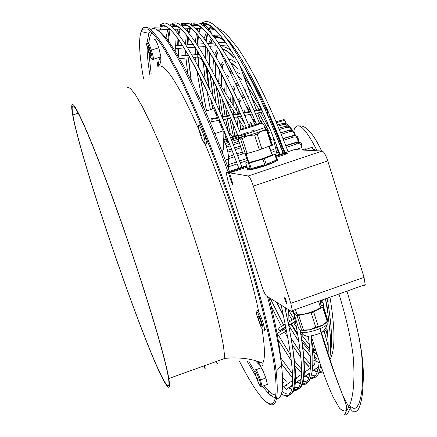 <?xml version="1.0" encoding="UTF-8"?>
<svg xmlns="http://www.w3.org/2000/svg" width="437" height="437" viewBox="0 0 437 437"><rect width="100%" height="100%" fill="white"/><g stroke="black" fill="none" stroke-linecap="round" stroke-linejoin="round"><path stroke-width="0.66" d="M338.959 293.997C347.83 322.708 353.02 348.71 353.609 362.033C354.139 372.264 354.036 381.026 353.298 388.307C352.348 398.244 350.261 405.454 347.033 409.95C345.235 411.698 342.75 411.13 339.571 408.24L333.234 397.255C326.789 383.424 319.447 362.95 311.21 335.845M355.521 321.441C365.605 364.245 363.442 377.825 362.399 393.895C361.623 400.117 360.345 405.126 358.558 408.917C357.242 411.124 355.516 412.069 353.38 411.758C350.851 410.206 347.448 405.044 343.176 396.277L343.176 396.277C335.632 377.814 327.843 355.292 319.802 328.717M290.818 303.365L253.362 186.151C251.33 180.17 249.625 176.783 248.249 175.991L229.485 172.823L232.937 184.392C232.724 185.08 232.162 184.141 231.255 181.584L228.376 172.631L226.732 172.353L226.306 173.254L227.956 180.902L261.856 286.23C263.648 291.528 265.204 294.789 266.515 296.024L291.588 311.537L292.348 310.609L290.818 303.365L364.043 277.337L327.755 160.914C325.751 154.988 323.883 151.688 322.162 151.027L294.303 149.623L275.791 155.851M276.26 157.331L287.306 153.611L284.684 153.436L275.96 156.375M246.736 166.207L228.376 172.631M284.684 153.436L284.984 154.392M284.809 297.247L287.076 303.267L286.836 303.573L286.295 303.251L284.034 297.242L284.274 296.931L284.809 297.247M364.158 285.661L365.217 284.858L364.043 277.337M247.042 167.163L229.485 172.823M236.985 169.736L237.149 170.244M320.288 305.998L320.403 307.26C318.338 310.592 299.263 316.339 296.974 314.323L296.668 313.542M296.335 312.329L294.057 313.903L297.067 315.771L311.133 312.766L313.635 311.871L322.681 307.14L323.342 306.381L320.075 304.616M297.067 315.771L301.661 330.154L300.476 330.241L298.608 328.138L294.057 313.903M311.133 312.766L315.733 327.237L309.931 329.76L301.661 330.154M303.447 330.066L298.848 315.656M302.754 330.716L309.931 329.76L318.999 326.914L323.096 325.024L315.733 327.237M318.229 326.335L313.635 311.871M327.728 320.878L323.096 325.024L326.597 322.528M327.887 320.731L323.342 306.381M322.681 307.14L327.231 321.517M325.964 328.411C327.04 329.405 325.226 330.946 320.523 333.038C315.367 335.097 310.926 336.173 307.195 336.255L305.283 335.856L303.436 334.879L301.071 332.109C303.589 334.491 324.096 328.504 327.105 324.5M327.16 322.73L327.193 324.401M275.343 161.581C272.53 163.225 266.936 165.301 258.551 167.797C253.864 169.119 250.947 169.736 249.789 169.649M277.118 159.713L277.768 159.898L277.249 160.455C273.759 162.411 267.226 164.809 257.655 167.655C250.062 169.764 246.594 170.337 247.249 169.37M248.478 163.23L250.248 168.786L247.435 168.398L245.681 162.903L249.456 163.017L251.231 168.578L257.437 166.967L264.74 164.705L262.965 159.117L274.884 154.469L276.637 160.013L266.193 164.219L264.418 158.631M247.435 168.398C246.146 169.272 247.085 169.398 250.248 168.786M248.544 161.57L245.681 162.903M269.361 146.182L272.109 154.851L262.921 158.533L256.568 160.516C250.297 162.274 247.588 162.722 248.445 161.865M249.456 163.017L262.965 159.117M264.969 127.522L265.8 128.964L265.478 129.527L261.616 131.149L267.537 130.073L272.235 144.92L259.37 149.94L247.096 153.524L245.375 153.917L242.863 153.715L238.16 138.993L239.023 137.874L240.623 139.032L245.375 153.917M267.537 130.073L266.095 129.008M266.756 130.488L271.464 145.363M261.616 131.149L248.096 135.645L254.613 134.967L257.175 134.115L261.616 131.149M238.646 135.459C237.198 136.415 240.142 135.825 247.473 133.689L265.013 127.5L265.625 129.445M254.613 134.967L259.37 149.94M247.096 153.524L242.338 138.616L248.096 135.645L239.023 137.874M240.623 139.032L242.338 138.616M261.927 149.083L257.175 134.115M252.46 126.495C259.392 124.141 262.08 123.005 260.518 123.092L243.289 128.32C236.734 131.051 239.793 130.445 252.46 126.495M272.322 154.31L272.42 154.616M276.616 159.046L277.55 159.232L277.069 159.745L275.315 154.206L271.863 154.064M266.193 164.219L276.637 160.013M251.231 168.578L264.74 164.705M274.884 154.469L275.315 154.206M140.375 34.184L141.479 30.197L143.232 27.717L147.821 27.591C151.836 30.18 156.828 35.861 162.804 44.634C169.305 55.204 176.559 68.746 184.567 85.253C192.908 103.323 201.55 123.556 210.503 145.953C242.431 227.114 270.765 326.073 276.129 371.428C279.401 402.138 275.463 411.687 264.314 400.074M143.642 79.075C139.245 55.062 138.425 39.237 141.184 31.611L142.943 29.126L147.498 29.039C151.481 31.639 156.441 37.314 162.373 46.06C168.829 56.597 176.035 70.078 183.988 86.504C192.269 104.476 200.851 124.594 209.738 146.859C241.432 227.519 269.574 325.767 274.933 370.784C278.2 401.204 274.327 410.676 263.309 399.2L262.32 398.145C255.858 390.831 248.227 378.513 239.421 361.191M261.2 367.637L262.145 368.926L265.898 377.983L267.378 384.423L266.696 384.691M154.49 39.975C154.949 38.248 156.386 40.849 158.8 47.764L160.838 56.641L160.592 57.564C161.264 60.732 160.592 63.556 158.571 66.036C165.891 63.616 180.399 87.242 202.107 136.912M147.122 42.362C147.515 40.559 148.93 43.148 151.366 50.129C152.742 54.478 153.436 57.537 153.447 59.317L153.163 59.924M150.35 50.484C152.005 55.832 152.546 58.771 151.978 59.295C151.175 58.826 149.989 56.269 148.422 51.621L146.663 44.793C146.466 41.176 147.695 43.072 150.35 50.484M148.826 51.38L147.733 46.661C147.952 45.77 148.684 47.13 149.94 50.725L151.027 55.461C150.798 56.307 150.066 54.947 148.826 51.38M158.145 66.528C158.418 61.808 159.308 58.662 160.811 57.078M205.554 111.517L194.618 87.542M221.521 150.459L223.323 149.858L223.116 130.876L214.938 133.585M217.457 117.558L213.66 108.622L205.543 111.282M223.116 130.876L218.653 120.377M211.901 119.306L211 118.777L211.153 121.104L212.049 121.633L211.901 119.306L218.932 117.974M222.116 151.978L223.323 149.858M225.235 160.117L228.633 158.981C228.338 151.814 226.53 145.259 223.209 139.316M228.633 158.981L228.66 169.245M204.188 365.807L205.39 368.205M204.877 368.386L203.68 365.993M298.597 140.933L298.613 141.43L297.378 142.091M301.907 146.734L301.858 147.444L301.312 147.826L295.516 149.683M306.506 150.241L305.518 148.826L301.514 149.989M306.135 149.421L303.775 150.099M301.716 145.286L301.246 145.597L301.312 147.826M301.246 145.597C300.88 143.855 299.411 143.292 296.849 143.91L296.455 142.604L298.881 142.271L300.776 142.828L301.213 143.194L301.716 145.292L301.82 147.498M286.448 147.362L296.849 143.91M298.591 141.479L298.285 138.966L297.734 139.354L297.99 141.899M297.734 139.354C297.209 137.349 295.658 136.628 293.08 137.196L292.643 135.907L296.122 135.88L297.51 136.759L298.285 138.966M283.657 140.261L293.08 137.196M295.286 135.568L294.975 133.788L294.374 134.197L294.571 135.481M294.374 134.197C293.702 131.985 292.074 131.138 289.485 131.663L289.021 130.417L290.212 130.193L292.102 130.357L293.91 131.406L291.736 130.259L288.813 130.335M281.259 134.29L289.485 131.663M295.002 133.722L295.33 135.574M291.222 130.128C290.381 127.839 288.688 126.938 286.153 127.429L285.672 126.255L286.798 126.047L288.628 126.217L290.479 127.233L288.267 126.124L285.514 126.238M279.325 129.565L286.153 127.429M290.665 127.413L292.003 130.281M287.693 126.042L285.661 124.611L283.154 124.561L282.668 123.491L285.077 123.36L287.235 124.305L288.77 126.244M277.916 126.178L283.154 124.561M276.064 121.797L283.034 119.804L283.684 119.197L284.842 120.251L285.913 122.677L283.799 123.289M284.842 120.251L276.441 122.677M285.913 122.677L286.224 123.704M287.136 124.228L282.663 123.491L277.413 124.987L282.559 123.524M278.779 128.249L285.672 126.255M278.773 128.238L285.667 126.249M280.68 132.864L289.021 130.417L280.674 132.853M294.057 131.564L294.991 133.755M283.061 138.764L292.643 135.907M297.624 136.896L298.313 138.922M292.511 135.727C293.768 135.104 295.428 135.443 297.499 136.743L295.417 135.683L292.375 135.743M283.056 138.748L292.637 135.891M296.259 142.32L299.187 142.123L301.202 143.178L299.585 142.347L297.28 142.38L285.847 145.821L296.455 142.604L296.122 142.347L285.711 145.477M301.312 143.309L301.748 145.242M306.091 149.328L312.176 147.274L313.695 150.601M314.028 150.618L312.876 148.815M315.47 150.689L314.815 149.623L312.908 148.837M165.776 384.189C147.635 356.363 80.08 160.155 72.449 113.631C71.493 108.103 71.45 105.088 72.307 104.596C75.35 102.029 95.277 148.334 119.563 217.085C143.855 285.754 165.421 357.226 168.802 378.529C170.283 387.799 169.272 389.689 165.776 384.189M165.339 382.883C147.433 355.516 80.441 160.953 72.897 114.92C71.952 109.425 71.908 106.442 72.766 105.972C75.809 103.503 95.561 149.443 119.596 217.484C143.626 285.437 164.962 356.144 168.316 377.246C169.78 386.412 168.786 388.291 165.339 382.883M255.355 369.926C256.027 368.784 257.754 372.122 260.523 379.933L262.031 386.368L261.774 386.931M259.474 380.07C260.72 384.047 261.097 386.144 260.605 386.368C259.545 385.543 258.076 382.386 256.186 376.891L254.94 372.209C254.929 369.145 256.443 371.767 259.474 380.07M259.611 363.207L259.163 361.831M260.845 321.588L261.741 325.56C261.331 326.461 260.305 324.604 258.66 319.988L257.77 316.011C258.174 315.099 259.196 316.956 260.845 321.588M258.207 313.755C261.73 321.397 263.32 326.734 262.959 329.76L261.282 327.75L256.514 314.258C256.044 311.193 256.606 311.024 258.207 313.755M256.929 311.253C257.022 309.866 257.721 310.319 259.021 312.624C262.156 319.092 264.003 324.746 264.571 329.58L264.303 330.405M203.014 130.046C205.035 135.432 206.177 139.709 206.444 142.877L206.155 144.194M199.064 124.774C199.256 122.77 200.337 123.955 202.309 128.331M198.431 126.397C197.966 119.967 204.991 136.803 205.062 142.325L204.806 143.505C202.79 141.779 200.752 136.759 198.704 128.456L198.431 126.397M254.853 124.534L250.139 114.396L254.924 124.425M154.239 28.902L153.977 27.236L153.895 28.837M291.829 311.636L293.424 311.537M279.773 330.432L277.937 328.482L279.8 330.798L279.773 330.432L285.956 326.794M175.297 45.705L174.975 45.666L175.144 48.534L175.461 48.578L175.297 45.705L182.458 45.219M286.24 389.509L284.454 387.16L286.24 389.509L292.353 385.221M327.755 160.914L253.362 186.151M286.295 303.251L287.065 302.972M246.566 165.683L226.732 172.353M322.162 151.027L248.249 175.991M232.2 181.262L231.255 181.584M295.434 309.505L296.974 314.323M300.476 330.241L301.071 332.109M257.437 166.967L257.655 167.655M150.503 31.082L148.897 33.31L147.154 41.908M147.029 46.672C147.1 54.101 148.034 63.398 149.831 74.563M247.211 361.372L258.229 380.234M262.391 386.259L268.367 393.338C271.137 396.075 273.518 397.501 275.512 397.61M268.367 393.338L268.837 391.093L272.655 394.141L275.9 395.245M152.256 32.72C150.574 34.157 149.503 37.145 149.033 41.684M148.891 53.008L151.126 73.476M248.926 361.536L254.908 372.013M264.068 385.653L268.837 391.093M203.964 141.326C225.951 193.591 248.997 265.428 258.513 310.702M262.014 328.963C264.969 347.399 265.221 358.799 262.768 363.163L262.768 363.163C251.756 358.63 239.115 357.034 224.853 358.384L223.476 346.071L220.182 328.903L215.009 307.364L208.105 282.231L199.736 254.547L190.264 225.568L180.126 196.65L169.807 169.157L159.784 144.336L150.503 123.229L142.336 106.606L135.574 94.949L130.412 88.438L126.938 87.012M151.366 50.129L158.8 47.764M255.186 361.099L254.454 360.41M217.932 363.966L215.965 361.579M261.79 109.867L254.389 111.266M251.193 111.872L243.72 113.287M240.519 113.893L232.981 115.319M229.764 115.925L222.16 117.362M265.068 109.458L267.411 110.179L267.919 111.02L267.4 112.713L267.422 110.195L264.866 109.026M267.57 110.55L267.919 111.02M267.357 112.741L266.636 113.03M294.134 129.691C297.663 120.552 305.321 127.582 317.104 150.77M228.655 166.765L237.215 163.891M240.306 162.854L247.621 160.395M271.344 152.431L274.19 151.475M228.622 158.669L234.494 156.703M237.586 155.67L243.311 153.753M227.868 152.071L232.167 150.639M235.248 149.607L240.945 147.706M226.574 147.056L230.288 145.821M233.369 144.794L239.372 142.79M291.976 130.275L291.883 129.844L291.457 130.16M225.273 143.549L228.912 142.336M231.992 141.309L238.236 139.234M224.334 141.479L228.081 140.233M231.157 139.212L238.427 136.792M269.372 394.212L275.348 398.32M276.676 398.544C282.357 398.839 283.984 387.821 281.554 365.49L281.554 365.485C279.489 348.032 274.802 325.079 267.493 296.63M228.048 171.91C193.465 77.704 159.784 19.687 151.022 29.498M260.523 379.933L265.898 377.983M313.351 360.94L315.126 360.449L315.23 359.372L315.902 358.706L317.229 358.826L314.487 356.603M312.242 343.449L315.121 360.301M211.645 93.622C221.619 115.215 231.714 139.753 241.94 167.24M284.924 307.413C297.635 365.294 298.919 394.436 288.781 394.835M241.918 167.245C206.881 72.367 172.26 14.306 161.985 24.161L160.51 24.439L160.139 25.925L162.651 25.166L165.76 26.073L169.458 28.722L173.735 33.152L178.575 39.39L189.784 57.302L196.071 68.893L209.689 96.954L216.867 113.156L231.544 149.033L238.848 168.278M281.1 305.048C296.352 374.045 296.444 403.69 281.379 393.977M263.331 371.297L259.851 365.403M259.693 365.135L257.53 361.295M157.883 66.828L157.331 62.649M159.461 31.519L161.439 26.515M160.139 25.925L160.98 26.837L162.81 26.045M211.262 27.269L209.809 27.558L209.449 29.028L213.546 28.514M224.094 35.517C236.073 47.748 250.641 72.793 267.788 110.659M267.854 110.812L285.115 152.715M327.166 298.198L327.308 298.99M327.444 299.798C331.17 321.883 332.36 338.347 331.022 349.196M319.119 362.677L315.181 360.727M310.346 356.171L302.885 347.322M299.099 342.018L289.043 325.816M283.646 316.038L276.605 302.267L283.657 316.093M210.443 109.676L206.843 90.787M205.172 79.998L203.314 62.688M202.943 54.144L203.09 46.677M203.325 43.733L203.434 42.744M204.128 38.483L206.33 32.256M212.808 108.9L211 99.849M208.853 87.646L206.215 67.32M205.603 58.771L205.581 46.502M206.073 41.209L207.799 33.873M248.822 111.632L219.183 49.474L248.822 111.632M203.385 25.477L205.581 25.646L209.487 29.132L211.727 33.84L209.487 29.132L208.127 29.782M197.775 25.521L192.537 25.728M187.26 25.93L181.868 26.144M176.712 26.346L171.157 26.564M166.12 26.761L154.004 27.236M191.969 54.953L197.071 54.521L197.289 57.089M197.305 56.93L200.73 58.487L209.509 72.58M201.353 57.553L200.73 58.487M249.216 126.227L250.669 121.939M254.121 118.635L253.045 120.454L255.093 120.918M251.761 125.468L251.925 124.572M240.732 129.319L239.673 120.749M239.186 113.456L239.143 110.747M239.591 103.93L240.388 100.39M241.808 96.927L242.491 97.598L243.699 97.566M237.772 126.67L236.799 116.93M236.625 110.823L236.914 105.71M238.056 100.537L239.345 98.205M234.877 136.071L232.429 122.207M231.053 110.872L230.736 106.481M230.589 101.198L231.146 93.119M232.424 88.454L233.691 86.357M237.804 83.079L236.401 83.423L236.067 84.854L238.793 85.084M237.313 135.262L236.854 132.903M234.549 119.001L234.336 117.395M233.981 114.439L233.637 111.113M233.227 105.404L233.178 97.478M233.855 91.464L234.68 88.427M253.116 120.639L253.766 121.295L254.766 121.366M236.144 85.04L236.843 85.723L238.149 85.619M243.546 94.993L242.098 95.282L241.737 96.741L244.578 97.211M255.956 108.78L256.874 110.113M258.628 112.784L269.875 133.121M276.042 146.357L279.582 154.578L276.058 146.411M269.542 139.299L272.748 145.33M230.457 73.121L231.162 73.809M230.332 134.263L227.36 118.722M226.885 115.778L225.601 106.382M224.591 91.644L225.355 81.129M226.656 76.737L228.032 74.498M231.665 71.094L230.572 71.684L230.386 72.941L232.599 72.87M237.302 75.197L241.929 79.518M247.866 87.007C252.007 92.83 256.459 100.259 261.233 109.288M261.555 109.911L263.238 113.156M227.295 138.589L227.109 137.808M223.312 120.082L223.203 119.514M222.652 116.581L219.216 92.36M218.642 82.161L219.494 69.696M220.723 65.413L222.367 62.622M225.197 59.399L224.689 60.989L225.973 60.743M228.447 132.395L225.678 119.044M225.131 116.111L222.548 99.587M221.324 86.433L221.417 73.372M222.204 68.167L223.307 64.594M230.113 61.846L237.755 68.358M243.742 75.901L252.056 88.826M321.648 300.164L321.812 302.71M224.76 61.169L225.481 61.868L226.475 61.622M243.89 88.411L246.053 90.568M251.941 97.964L259.321 109.649M260.856 112.358L268.411 126.905M245.392 117.16L245.589 115.259M247.479 108.818L248.134 109.479L249.248 109.507M243.016 128.418L242.841 125.807M242.732 120.552L242.775 119.148M243.786 112.588L245.015 110.086M248.953 106.814L247.675 107.278L247.408 108.638L250.008 109.19M259.939 119.492L262.959 124.103M265.024 127.533L265.843 128.964M266.821 130.696L271.322 139.272M277.391 152.218L278.571 154.917L277.402 152.273M284.607 329.072L285.874 331.197M289.076 326.401L289.081 325.827M284.738 329.34L286.191 327.947M319.649 303.983L323.009 301.989M326.892 301.841L327.242 298.81M323.506 304.698L321.938 305.621M320.66 306.375L320.201 306.643M295.434 321.217L288.808 325.117M309.817 348.917L301.814 339.642M297.81 334.015L291.419 323.959M289.928 321.441L288.939 319.742M281.242 305.632L280.86 304.9M212.89 108.873L211.295 100.505M209.345 88.689L207.122 68.767M206.799 60.907L207.449 48.797M208.657 43.367L210.978 38.762M219.986 35.091L215.031 35.184L213.322 35.818M217.009 116.499L215.785 110.654M213.229 97.069L210.039 73.602M209.476 65.812L209.536 52.14M210.115 47.278L210.312 46.18M211.033 43.208L211.923 40.739M317.071 354.112L313.755 352.233L314.252 350.687L315.164 350.408L315.978 350.753M213.862 36.686C216.632 35.758 220.188 37.145 224.52 40.854M243.966 66.358C251.1 78.13 258.644 92.737 266.614 110.179M268.886 115.226L284.46 152.934M326.586 302.437L327.936 312.684M328.187 344.301L327.979 345.312M201.501 24.314C212.917 14.984 247.408 67.839 280.019 154.43M322.604 299.826L325.275 315.339M326.81 326.614C328.078 337.55 328.504 346.541 328.094 353.593M322.621 370.734L319.671 371.876M317.415 371.69L313.815 370.155M203.32 22.555L201.921 22.79L201.462 24.144M308.664 366.14L304.228 361.459M300.989 357.482L292.517 345.306M288.185 338.243L284.563 331.978M283.362 329.826L282.897 328.979M281.488 326.395L271.066 305.944M202.806 105.333L196.858 70.439M195.967 62.103L195.585 57.231M195.432 54.663L195.235 47.414M195.372 42.072L196.41 33.627M197.355 30.191L198.098 28.378M206.532 110.96L200.299 77.223M199.097 67.986L198.103 57.11M197.945 54.488L197.819 51.561M197.781 44.11L198.414 36.009M199.13 32.169L200.834 27.291M312.176 340.483L312.821 340.893M222.269 48.726C225.35 49.343 229.103 52.112 233.527 57.023M270.377 121.715L283.476 153.267M324.888 330.733L324.554 332.606M312.668 340.423L311.832 339.91M311.63 339.773L312.002 338.331M226.071 138.999L224.394 131.996M220.357 113.156L216.157 85.931M215.419 77.021L215.49 62.338M216.2 57.329L217.604 52.648M308.451 337.249L307.391 336.255M294.041 319.021L288.726 310.314M223.706 139.785L223.192 137.682M219.871 123.239L219.237 120.268M216.015 103.252L213.054 79.583M212.699 71.952L213.507 58.842M214.589 54.57L216.67 50.681M225.558 42.28L218.407 42.766M214.867 43.012L207.641 43.503M204.123 43.744L196.819 44.241M193.318 44.481L185.938 44.984M229.562 42.673L231.239 43.771L232.604 46.082M233.522 48.605L232.599 46.114L232.244 46.633M220.243 45.492L226.464 45.066M261.353 123.3L257.524 112.992M256.481 110.184L239.64 64.867M233.697 48.878L232.615 45.961M193.034 22.953L191.564 23.243L191.204 24.712C200.922 17.36 227.289 54.335 256.426 124.086M319.256 360.782C318.486 372.062 315.776 377.748 311.133 377.841M308.872 377.53L305.55 375.962M304.392 372.51L305.184 372.63M300.481 371.816L295.073 365.758M291.659 361.279L278.238 339.986M187.686 73.525L185.965 58.045M185.78 55.477L185.523 50.097M185.485 44.279L186.277 34.884M187.102 31.224L187.986 28.776M191.308 80.719L188.484 57.831M188.303 55.264L188.271 54.707M188.003 48.272L187.997 47.715M187.992 44.776L188.374 37.527M188.97 33.414L190.587 27.984M324.178 331.208L328.231 346.235M318.611 366.79L312.816 370.86M309.899 372.908L304.048 377.011M301.142 379.054L295.248 383.189M168.392 41.127L170.037 29.541M171.326 26.701L171.621 26.258M227.977 103.908L239.973 132.034C209.296 56.624 182.142 16.12 172.358 23.756L170.883 24.046L170.523 25.521L171.37 26.433L173.178 25.668M286.579 385.669L285.984 385.117M284.072 383.189L282.712 381.681M166.033 38.112L167.688 29.579M296.952 313.056L297.515 315.754M300.246 330.072C306.627 369.003 305.616 388.586 297.226 388.826M170.523 25.521C179.667 17.398 207.772 60.055 238.87 137.89M245.146 153.895L248.129 161.75M293.161 310.319C304.119 363.972 304.387 390.459 293.959 389.777M291.676 389.17L288.961 387.603M292.287 377.497L281.406 363.579M175.86 52.265L175.707 48.562M175.658 45.617L176.155 36.287M176.848 32.36L177.848 29.175M249.232 126.277C240.263 104.765 231.643 86.133 223.367 70.368C217.959 60.404 216.386 57.045 207.373 43.105C200.195 33.114 194.039 26.575 188.904 23.478L181.814 23.308L180.967 24.008L180.88 25.117C190.199 17.6 216.605 55.652 246.195 127.287M178.657 56.078L178.241 48.387M178.187 45.448L178.362 39.232M178.82 34.802L180.317 28.733M239.831 112.309C211.044 49.064 191.679 20.304 181.732 26.029L181.754 26.018M295.527 378.497L296.969 378.387M308.314 336.222C312.439 368.238 310.521 384.101 302.562 383.806M300.295 383.358L297.264 381.774M350.856 406.934L347.737 413.26L345.509 414.953L343.848 415.024L345.312 413.326L346.645 410.327L346.585 406.372L343.176 396.277C339.533 387.187 335.698 376.601 331.678 364.524L320.124 328.586M349.66 406.055L353.73 408.377L355.549 408.092L356.996 406.902L358.914 403.553L360.596 398.074L361.781 391.366L362.677 380.409L362.666 367.37L361.525 352.856L359.067 337.326L354.38 316.972L346.994 291.129M319.371 326.221L319.523 326.701M284.509 297.073L284.034 297.242M292.348 310.609L365.256 284.618M319.463 326.723L319.611 326.188M327.75 320.938L323.205 306.583M303.032 330.716L301.639 330.181M302.42 333.999L303.436 334.879L307.195 336.255L308.495 337.528M320.523 333.038C323.659 331.579 325.805 328.788 326.952 324.669M267.368 130.177L272.065 145.029M261.042 123.207C262.173 123.032 263.577 124.414 265.254 127.358M326.723 322.369L327.313 324.243M246.053 153.764L248.604 161.756M238.788 135.907L239.263 137.393M275.277 154.228L277.249 160.455M318.502 301.284L320.397 307.266M141.184 31.611L148.897 33.31L150.727 31.278M259.736 365.135C262.227 366.851 263.243 366.195 262.768 363.163M160.832 56.859L153.447 59.219M153.207 59.924L152.016 59.295M147.733 46.65L148.154 46.519M223.007 130.619L225.011 132.613M259.452 363.081L257.803 361.383M211.492 118.684L218.658 117.335M221.887 116.723L229.485 115.286M232.703 114.68L240.241 113.254M243.442 112.648L250.914 111.238M254.11 110.632L261.512 109.234M299.454 125.938C306.058 125.348 313.444 133.706 321.621 151M228.649 164.574L236.483 161.941M239.574 160.909L246.883 158.451M270.716 150.459L273.715 149.449M228.502 156.665L233.806 154.889M236.892 153.857L242.327 152.038M227.486 150.323L231.523 148.979M234.603 147.946L240.405 146.013M226.055 145.537L229.698 144.325M232.779 143.298L238.886 141.266M224.694 142.243L228.387 141.014M231.468 139.987L238.744 137.568M241.803 136.552L246.561 134.967M223.498 139.851L227.409 138.551M230.485 137.529L237.75 135.115M223.771 140.364L227.622 139.086M230.698 138.065L237.968 135.645M241.027 134.629L248.232 132.236M251.275 131.226L254.187 130.259M291.883 129.844L290.479 127.233C288.578 126.047 286.967 125.714 285.64 126.222M285.508 126.26L278.757 128.205M294.975 133.788L293.91 131.406C292.058 130.018 290.408 129.658 288.939 130.319M288.808 130.363L280.625 132.739M292.369 135.765L282.968 138.534M156.058 29.59C168.884 32.709 199.185 89.219 229.469 171.435M269.006 297.564C275.976 325.123 280.161 347.759 281.554 365.49L276.129 371.428M258.6 364.179L255.918 361.279M72.897 114.92L78.256 113.188M168.802 378.529L224.853 358.384M256.011 369.697L260.671 368.009M267.378 384.445L262.031 386.395M261.818 386.931L260.643 386.368M282.531 387.488L292.686 380.441M295.527 378.475L301.552 374.291M304.398 372.319L310.379 368.173M313.236 366.064L314.695 363.884L315.175 360.88L312.275 343.744M264.565 329.613L267.133 328.695M264.259 330.416L262.927 329.771M257.77 316.011L258.278 315.831M206.444 143.254L208.099 142.702M206.1 144.21L204.756 143.522M262.73 112.003L255.323 113.412M252.127 114.019L244.649 115.439M241.448 116.045L233.904 117.482M230.687 118.088L223.083 119.536M219.849 120.148L212.049 121.628M232.845 136.748L228.387 132.34L225.612 119.055M222.515 126.528L220.363 124.398M277.271 155.353L272.754 135.836M268.438 117.192L267.4 112.713M281.291 394.234L287.224 396.61L291.665 393.546L293.178 390.104L294.068 386.472L294.97 376.699L294.516 363.682L292.643 347.623L289.387 328.75L284.798 307.337M259.802 365.348L263.402 371.45M158.68 30.961L159.008 29.924M282.045 391.29C285.388 394.01 288.059 394.693 290.053 393.338M207.236 91.633C183.737 42.919 168.321 21.32 160.98 26.837M281.002 142.14C263.183 97.85 247.047 65.779 232.604 45.929M230.512 43.159L226.06 37.844M214.605 29.437L209.973 30.153M330.115 359.301C335.299 349.971 335.25 329.269 329.968 297.198M288.114 151.705C278.544 126.768 268.941 104.662 259.305 85.39C253.886 74.645 248.702 65.228 243.748 57.149L237.941 48.212L225.945 33.414L216.353 26.99M211.694 27.072L211.246 27.263M310.357 356.373L302.896 347.453M299.11 342.122L289.043 325.865M310.084 352.124L302.153 341.931M298.132 335.933L291.026 324.194M289.578 321.643L288.961 320.534M281.395 306.282L280.62 304.753M212.759 108.917L210.885 99.592M208.706 87.334L205.974 66.937M205.275 58.192L205.062 46.541M205.532 40.444L207.389 33.409M209.481 29.132L205.794 25.723M201.992 28.17L195.623 28.421M191.346 28.591L184.867 28.847M180.65 29.011L174.073 29.274M169.922 29.437L156.932 29.951M193.373 57.416L197.311 57.089L200.747 58.591M224.979 97.287L235.538 114.144M237.231 116.848L244.207 127.986M199.747 54.783L197.087 54.521M179.602 58.58L189.986 57.706M244.687 123.676L240.066 116.308M238.373 113.609L214.72 75.907M188.576 55.242L178.17 56.116M240.634 129.363L239.454 120.399M238.881 113.511L238.744 109.829M239.121 102.881L240.066 99.718M242.174 97.686L244.889 97.877M251.089 125.681L251.493 123.666M253.455 121.355L255.361 121.552M237.258 135.279L236.734 132.602M234.369 118.569L234.21 117.422M233.828 114.467L233.413 110.747M232.921 104.918L232.724 96.495M233.402 90.508L234.396 87.832M236.521 85.832L239.148 85.805M255.64 103.64L252.837 100.384M248.232 96.408L247.479 95.96M272.77 145.428L269.596 139.463M233.369 136.573L229.775 118.263M229.288 115.324L229.163 114.532M227.628 103.132L227.426 101.193M226.945 95.397L226.819 84.09M227.628 78.665L228.726 75.951M230.851 73.94L233.014 73.656M263.402 113.533L261.528 109.916M261.2 109.294C256.464 100.357 252.056 93.026 247.976 87.302M242.071 79.905L237.646 75.82M320.485 303.491L320.763 300.481M248.276 82.757L244.671 78.409M239.787 73.787L235.325 71.351M324.259 312.116L324.38 309.74M241.688 68.587L240.525 67.249M235.532 62.404L231.818 59.978L228.556 59.033M252.296 89.328L243.851 76.202M237.903 68.74L230.556 62.562M268.433 126.987L260.818 112.369M259.278 109.66L252.051 98.259M246.2 90.956L244.163 88.951M271.344 139.365L266.87 130.86M262.85 124.026L260.042 119.771M250.292 109.829L248.145 109.485M259.42 114.133L258.333 112.839M263.118 124.458L260.884 122.032M269.891 133.209L258.567 112.795M256.798 110.124L256.066 109.064M225.06 116.122L222.351 99.155M221.024 85.952L220.925 72.427M221.745 67.303L223.056 64.07M225.164 62.021L225.497 61.874M277.55 336.157L286.727 330.601M286.142 327.69L284.613 329.077M289.054 326.33L289.032 325.363M288.955 322.009L288.677 309.735M284.602 329.088L277.063 333.573M326.286 302.863L326.991 301.672L327.062 298.4M278.314 328.258L285.394 324.101M288.251 322.424L294.893 318.524M323.566 305.042L322.271 305.802M320.676 306.747L320.305 306.965M295.505 321.556L288.879 325.456M286.027 327.133L279.8 330.798M317.251 354.669L313.804 352.583M309.833 349.147L301.836 339.778M297.832 334.125L291.397 323.975M289.906 321.452L288.944 319.791M281.253 305.687L280.838 304.889M211.677 40.22L210.35 43.252M209.044 51.244L209.148 65.211M209.787 73.083L213.092 96.774M215.676 110.408L216.905 116.264M285.061 307.495L286.246 309.718M288.819 314.4L292.113 320.152M293.609 322.67L296.663 327.608M300.924 334.015L309.396 344.804M313.105 348.48L315.793 350.621M281.57 145.521L268.897 115.281M266.597 110.179C259.01 93.584 251.805 79.572 244.982 68.139M225.164 41.734C220.822 37.97 217.326 36.582 214.676 37.577M330.913 340.439L331.459 334.655M228.939 41.187L227.617 39.942M316.011 368.615L318.043 369.576M320.337 370.112L322.337 369.921M272.054 134.104C242.18 59.962 213.027 17.906 202.757 25.007M313.542 370.352L317.224 372.209M319.294 372.674L323.052 371.974M329.716 358.591C330.7 352.768 330.924 345.279 330.394 336.108L328.007 314.132L325.439 298.815M283.039 153.414C250.204 66.419 215.578 13.421 203.303 22.544M308.533 366.233L304.239 361.618M301 357.613L292.533 345.388M288.196 338.314L284.547 331.989M283.345 329.831L282.881 328.985M281.472 326.401L271.071 305.971M310.521 364.376L303.912 357.029M300.481 352.506L291.403 338.68M285.476 328.444L285.066 327.701M283.651 325.123L270.153 298.274M206.488 110.976L200.119 76.863M198.873 67.555L197.824 57.089M197.639 54.488L197.442 50.943M197.289 44.142L197.835 35.304M198.578 31.535L199.769 28.312M325.489 336.069L327.149 329.678M231.233 50.889C227.289 47.617 223.968 46.338 221.269 47.054M282.378 150.459L270.388 121.77M233.669 57.411C229.376 52.691 225.771 50.064 222.854 49.545M293.975 314.11L292.55 311.772M226.038 139.01L224.345 131.947M220.243 112.888L215.933 85.461M215.119 76.546L214.988 61.448M215.709 56.482L217.358 52.134M294.008 319.043L288.726 310.368M175.248 45.645L182.415 45.158M185.9 44.918L193.28 44.416M196.781 44.181L204.079 43.684M207.602 43.443L214.824 42.946M218.363 42.706L225.514 42.22M229.523 42.618L231.31 43.837L232.599 46.114M261.277 123.278L257.459 113.008M256.415 110.2L239.421 64.479M216.736 45.738L209.443 46.24M205.953 46.48L198.589 46.983M195.115 47.223L187.675 47.737M184.212 47.977L175.461 48.578M305.294 376.137L308.713 378.016M310.805 378.584C315.093 378.076 317.699 376.29 318.617 373.225L320.845 365.545M271.836 154.07L268.875 146.373M259.54 123.283C250.778 102.498 242.322 84.461 234.172 69.183L227.442 57.116L217.407 41.329C210.399 31.972 204.341 25.859 199.245 22.997L193.017 22.948M307.746 374.422L309.456 375.317M311.767 376.011L315.935 374.809M256.049 123.185C227.453 54.893 201.441 18.529 192.253 25.51M300.366 371.898L295.084 365.9M291.67 361.388L278.249 340.035M305.206 372.614L304.66 372.16M301.634 369.32L294.625 360.957M290.993 355.849L278.631 335.512M277.446 333.349L276.79 332.142M191.127 80.359L188.205 57.853M187.992 55.291L187.899 54.073M187.478 44.814L187.763 36.73M188.358 32.677L189.62 28.711M328.231 346.312L323.948 330.443M286.24 389.427L292.364 385.134M295.259 383.102L301.159 378.961M304.059 376.923L309.909 372.816M312.826 370.773L318.628 366.698M169.239 29.519L167.715 40.237M282.592 377.47L286.235 381.687M288.158 383.604L288.753 384.145M282.712 381.829L283.979 383.254M285.858 385.205L286.443 385.767M288.748 387.75L291.572 389.58M293.73 390.41C297.887 391.459 301.639 385.822 301.71 384.494C302.879 381.25 303.6 376.776 303.884 371.079C304.267 360.82 302.988 347.093 300.044 329.891M297.93 318.48L296.679 312.335M291.157 386.062L292.156 386.707M294.527 387.772L298.695 387.155M223.509 101.706C197.327 45.847 179.946 20.758 171.37 26.433M292.178 377.573L281.412 363.655M296.985 378.376L296.417 377.879M292.653 374.094L280.871 358.045M178.34 56.105L177.783 48.42M177.662 45.481L178.127 34.091M178.149 33.949L179.443 29.115M299.46 380.234L300.831 381.031M303.169 381.9L307.32 380.982M297.029 381.938L300.164 383.806M302.284 384.494L305.84 384.145L308.768 381.539L310.86 377.038L312.094 371.652L312.777 364.797L312.854 356.505L311.095 335.867"/></g></svg>

